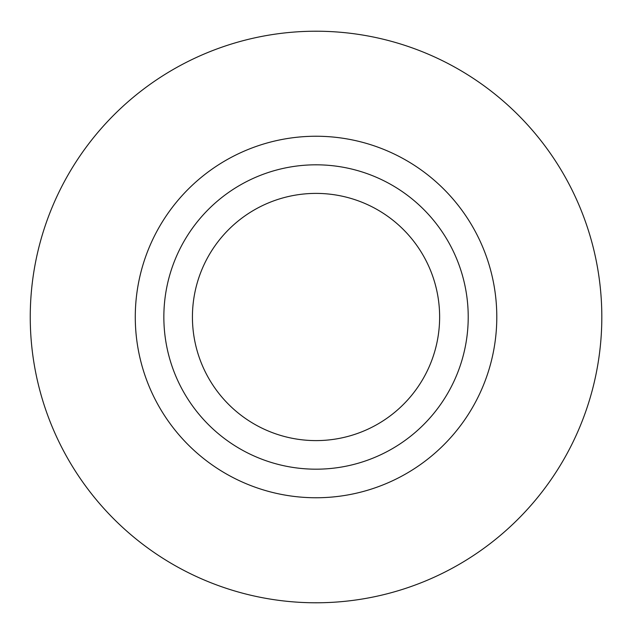 <?xml version="1.0" encoding="UTF-8"?>
<svg xmlns="http://www.w3.org/2000/svg" width="634" height="634" viewBox="0 0 634 634"><rect width="100%" height="100%" fill="white"/><g stroke="black" fill="none" stroke-linecap="round" stroke-linejoin="round"><path stroke-width="0.95" d="M601.817 317A285.783 285.783 0 0 1 173.145 564.498A285.783 285.783 0 0 1 173.145 69.502A285.783 285.783 0 0 1 601.817 317M468.217 317A152.176 152.176 0 0 1 239.945 448.793A152.176 152.176 0 0 1 239.945 185.207A152.176 152.176 0 0 1 468.217 317M439.631 317A123.598 123.598 0 0 1 254.234 424.043A123.598 123.598 0 0 1 254.234 209.957A123.598 123.598 0 0 1 439.631 317M496.794 317A180.761 180.761 0 0 1 225.656 473.543A180.761 180.761 0 0 1 225.656 160.457A180.761 180.761 0 0 1 496.794 317"/></g></svg>
